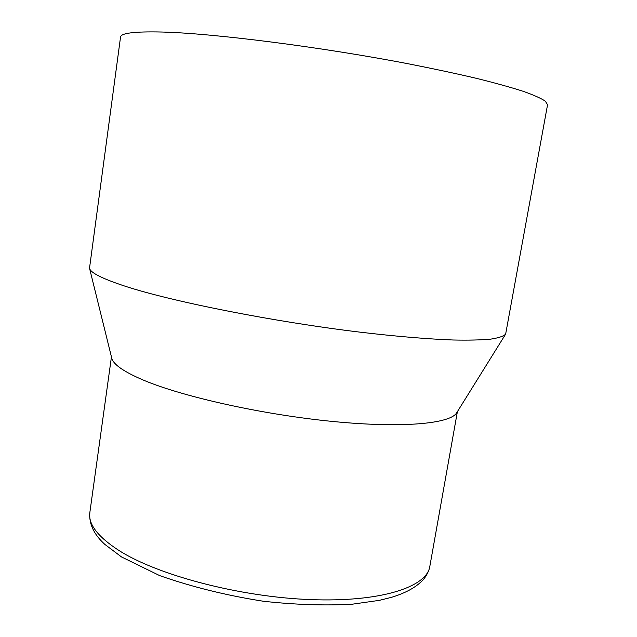 <?xml version="1.0" encoding="UTF-8"?>
<svg xmlns="http://www.w3.org/2000/svg" width="637" height="637" viewBox="0 0 637 637"><rect width="100%" height="100%" fill="white"/><g stroke="black" fill="none" stroke-linecap="round" stroke-linejoin="round"><path stroke-width="0.96" d="M89.546 268.32L111.73 358.042C113.115 364.348 123.689 371.713 143.46 380.146C182.946 396.835 262.85 414.655 332.96 421.487C403.181 428.375 450.773 423.637 456.753 412.688L505.579 334.21M126.261 286.578C173.543 301.874 273.615 321.749 360.152 332.172C396.397 336.447 428.287 339.091 453.329 340.007C468.721 340.317 481.198 340.023 490.745 339.131C498.588 337.928 503.556 336.256 505.643 334.122L547.557 104.755L545.336 101.179C541.116 98.337 533.71 95.04 523.144 91.298C510.723 87.309 495.252 83.017 476.731 78.415C456.602 73.693 434.235 68.9 409.639 64.05C320.69 46.851 213.244 33.299 161.726 32.017C134.511 31.404 120.775 33.108 120.528 37.121L89.514 268.209C90.343 272.747 102.589 278.863 126.261 286.578M119.143 550.615C158.016 575.322 239.751 596.933 310.323 599.6C381.037 602.371 426.854 586.98 429.816 566.476C429.043 570.641 427.053 574.805 423.852 578.985C417.084 586.733 406.279 592.848 391.437 597.347L379.373 600.349L352.365 604.187C325.085 605.739 295.449 604.76 263.447 601.256C226.645 595.507 192.071 586.964 159.72 575.625L121.508 556.937L104.818 544.38C93.862 534.411 88.869 523.829 89.833 512.626C88.097 524.195 97.867 536.864 119.143 550.615M429.816 566.476L457.39 411.669M89.833 512.626L111.443 356.879"/></g></svg>
